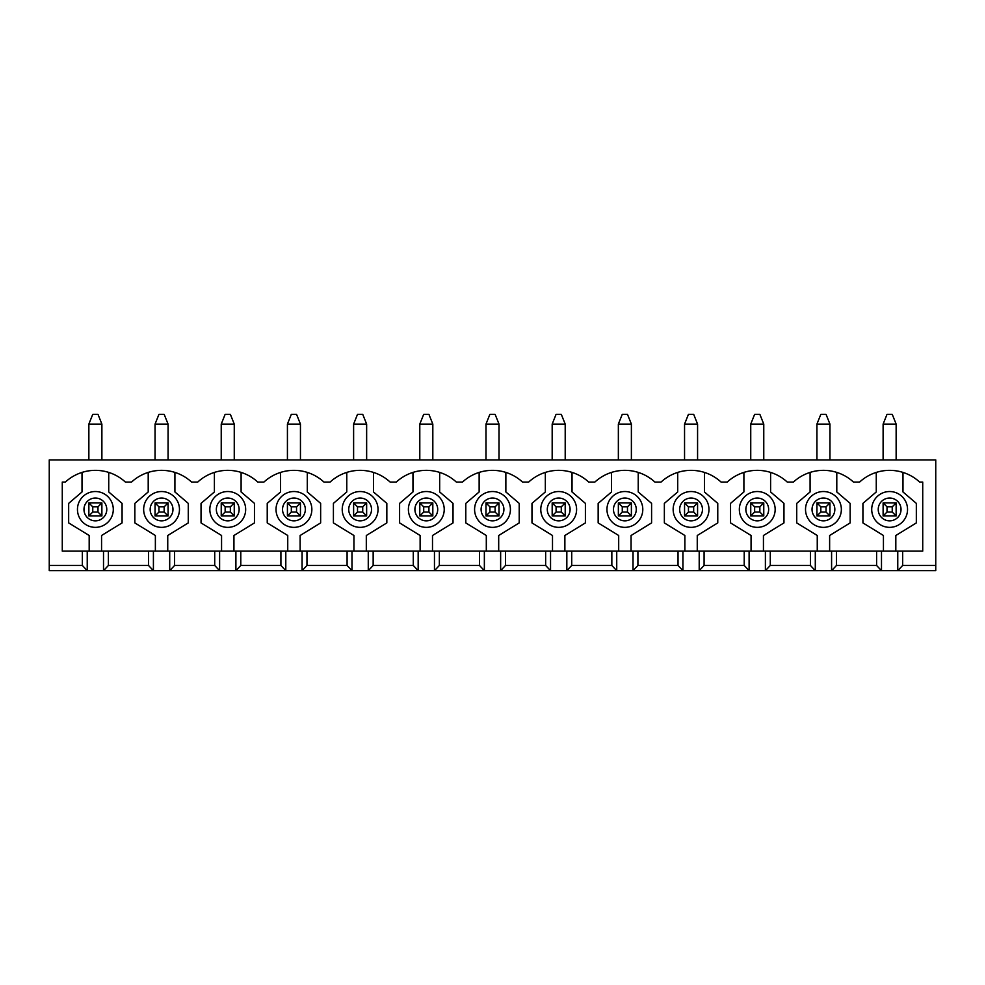 <?xml version="1.0" encoding="UTF-8"?>
<svg xmlns="http://www.w3.org/2000/svg" width="985" height="985" viewBox="0 0 985 985"><rect width="100%" height="100%" fill="white"/><g stroke="black" fill="none" stroke-linecap="round" stroke-linejoin="round"><path stroke-width="1.48" d="M887.017 506.832L887.017 512.04L892.238 512.04L892.238 506.832L887.017 506.832L883.114 502.929L896.141 502.929L896.141 515.955L883.114 515.955L887.017 512.04M896.141 459.921L896.141 424.092L892.238 414.328L887.017 414.328L883.114 424.092L883.114 459.921M896.141 424.092L883.114 424.092M892.238 506.832L896.141 502.929M896.141 515.955L892.238 512.04M883.114 515.955L883.114 502.929M820.837 506.832L820.837 512.04L826.046 512.04L826.046 506.832L820.837 506.832L816.922 502.929L829.949 502.929L829.949 515.955L816.922 515.955L820.837 512.04M829.949 459.921L829.949 424.092L826.046 414.328L820.837 414.328L816.922 424.092L816.922 459.921M829.949 424.092L816.922 424.092M826.046 506.832L829.949 502.929M829.949 515.955L826.046 512.04M816.922 515.955L816.922 502.929M754.645 506.832L754.645 512.04L759.854 512.04L759.854 506.832L754.645 506.832L750.742 502.929L763.769 502.929L763.769 515.955L750.742 515.955L754.645 512.04M763.769 459.921L763.769 424.092L759.854 414.328L754.645 414.328L750.742 424.092L750.742 459.921M763.769 424.092L750.742 424.092M759.854 506.832L763.769 502.929M763.769 515.955L759.854 512.04M750.742 515.955L750.742 502.929M688.453 506.832L688.453 512.04L693.674 512.04L693.674 506.832L688.453 506.832L684.55 502.929L697.577 502.929L697.577 515.955L684.55 515.955L688.453 512.04M697.577 459.921L697.577 424.092L693.674 414.328L688.453 414.328L684.55 424.092L684.55 459.921M697.577 424.092L684.55 424.092M693.674 506.832L697.577 502.929M697.577 515.955L693.674 512.04M684.55 515.955L684.55 502.929M622.274 506.832L622.274 512.04L627.482 512.04L627.482 506.832L622.274 506.832L618.358 502.929L631.385 502.929L631.385 515.955L618.358 515.955L622.274 512.04M631.385 459.921L631.385 424.092L627.482 414.328L622.274 414.328L618.358 424.092L618.358 459.921M631.385 424.092L618.358 424.092M627.482 506.832L631.385 502.929M631.385 515.955L627.482 512.04M618.358 515.955L618.358 502.929M556.082 506.832L556.082 512.04L561.29 512.04L561.29 506.832L556.082 506.832L552.179 502.929L565.205 502.929L565.205 515.955L552.179 515.955L556.082 512.04M565.205 459.921L565.205 424.092L561.29 414.328L556.082 414.328L552.179 424.092L552.179 459.921M565.205 424.092L552.179 424.092M561.29 506.832L565.205 502.929M565.205 515.955L561.29 512.04M552.179 515.955L552.179 502.929M489.89 506.832L489.89 512.04L495.11 512.04L495.11 506.832L489.89 506.832L485.987 502.929L499.013 502.929L499.013 515.955L485.987 515.955L489.89 512.04M499.013 459.921L499.013 424.092L495.11 414.328L489.89 414.328L485.987 424.092L485.987 459.921M499.013 424.092L485.987 424.092M495.11 506.832L499.013 502.929M499.013 515.955L495.11 512.04M485.987 515.955L485.987 502.929M423.71 506.832L423.71 512.04L428.918 512.04L428.918 506.832L423.71 506.832L419.795 502.929L432.821 502.929L432.821 515.955L419.795 515.955L423.71 512.04M432.821 459.921L432.821 424.092L428.918 414.328L423.71 414.328L419.795 424.092L419.795 459.921M432.821 424.092L419.795 424.092M428.918 506.832L432.821 502.929M432.821 515.955L428.918 512.04M419.795 515.955L419.795 502.929M357.518 506.832L357.518 512.04L362.726 512.04L362.726 506.832L357.518 506.832L353.615 502.929L366.642 502.929L366.642 515.955L353.615 515.955L357.518 512.04M366.642 459.921L366.642 424.092L362.726 414.328L357.518 414.328L353.615 424.092L353.615 459.921M366.642 424.092L353.615 424.092M362.726 506.832L366.642 502.929M366.642 515.955L362.726 512.04M353.615 515.955L353.615 502.929M291.326 506.832L291.326 512.04L296.547 512.04L296.547 506.832L291.326 506.832L287.423 502.929L300.45 502.929L300.45 515.955L287.423 515.955L291.326 512.04M300.45 459.921L300.45 424.092L296.547 414.328L291.326 414.328L287.423 424.092L287.423 459.921M300.45 424.092L287.423 424.092M296.547 506.832L300.45 502.929M300.45 515.955L296.547 512.04M287.423 515.955L287.423 502.929M225.146 506.832L225.146 512.04L230.355 512.04L230.355 506.832L225.146 506.832L221.231 502.929L234.258 502.929L234.258 515.955L221.231 515.955L225.146 512.04M234.258 459.921L234.258 424.092L230.355 414.328L225.146 414.328L221.231 424.092L221.231 459.921M234.258 424.092L221.231 424.092M230.355 506.832L234.258 502.929M234.258 515.955L230.355 512.04M221.231 515.955L221.231 502.929M158.954 506.832L158.954 512.04L164.163 512.04L164.163 506.832L158.954 506.832L155.051 502.929L168.078 502.929L168.078 515.955L155.051 515.955L158.954 512.04M168.078 459.921L168.078 424.092L164.163 414.328L158.954 414.328L155.051 424.092L155.051 459.921M168.078 424.092L155.051 424.092M164.163 506.832L168.078 502.929M168.078 515.955L164.163 512.04M155.051 515.955L155.051 502.929M92.762 506.832L92.762 512.04L97.983 512.04L97.983 506.832L92.762 506.832L88.859 502.929L101.886 502.929L101.886 515.955L88.859 515.955L92.762 512.04M101.886 459.921L101.886 424.092L97.983 414.328L92.762 414.328L88.859 424.092L88.859 459.921M101.886 424.092L88.859 424.092M97.983 506.832L101.886 502.929M101.886 515.955L97.983 512.04M88.859 515.955L88.859 502.929M108.399 551.132L62.277 551.132L62.277 482.071L65.355 482.071A44.3 44.3 0 0 1 125.391 482.071L131.534 482.071A44.3 44.3 0 0 1 191.582 482.071L197.726 482.071A44.3 44.3 0 0 1 257.774 482.071L263.918 482.071A44.3 44.3 0 0 1 323.954 482.071L330.098 482.071A44.3 44.3 0 0 1 390.146 482.071L396.29 482.071A44.3 44.3 0 0 1 456.338 482.071L462.482 482.071A44.3 44.3 0 0 1 522.518 482.071L528.662 482.071A44.3 44.3 0 0 1 588.71 482.071L594.854 482.071A44.3 44.3 0 0 1 654.902 482.071L661.046 482.071A44.3 44.3 0 0 1 721.082 482.071L727.226 482.071A44.3 44.3 0 0 1 787.274 482.071L793.417 482.071A44.3 44.3 0 0 1 853.466 482.071L859.609 482.071A44.3 44.3 0 0 1 919.645 482.071L922.723 482.071L922.723 551.132L108.399 551.132L108.399 565.464L103.511 570.672L49.25 570.672L49.25 459.921L935.75 459.921L935.75 565.464L902.654 565.464L897.766 570.672L103.511 570.672L103.511 551.132M87.234 551.132L87.234 570.672L82.346 565.464L49.25 565.464M153.414 551.132L153.414 570.672L148.526 565.464L108.399 565.464M935.75 565.464L935.75 570.672L897.766 570.672L897.766 551.132M902.654 551.132L902.654 565.464M82.346 565.464L82.346 551.132M876.268 472.406L876.268 491.958L862.922 503.372L862.922 522.912L883.434 535.495L883.434 551.132M895.821 551.132L895.821 535.495L916.333 522.912L916.333 503.372L902.986 491.958L902.986 472.406M881.489 551.132L881.489 570.672L876.601 565.464L836.474 565.464L831.586 570.672L831.586 551.132M836.474 551.132L836.474 565.464M876.601 565.464L876.601 551.132M219.606 551.132L219.606 570.672L214.718 565.464L174.591 565.464L169.703 570.672L169.703 551.132M174.591 551.132L174.591 565.464M214.718 565.464L214.718 551.132M810.089 472.406L810.089 491.958L796.73 503.372L796.73 522.912L817.255 535.495L817.255 551.132M763.437 551.132L763.437 535.495L783.962 522.912L783.962 503.372L770.602 491.958L770.602 472.406M743.897 472.406L743.897 491.958L730.538 503.372L730.538 522.912L751.062 535.495L751.062 551.132M697.257 551.132L697.257 535.495L717.769 522.912L717.769 503.372L704.423 491.958L704.423 472.406M677.705 472.406L677.705 491.958L664.358 503.372L664.358 522.912L684.87 535.495L684.87 551.132M148.206 472.406L148.206 491.958L134.846 503.372L134.846 522.912L155.371 535.495L155.371 551.132M148.526 565.464L148.526 551.132M82.014 472.406L82.014 491.958L68.667 503.372L68.667 522.912L89.179 535.495L89.179 551.132M871.713 509.442A17.915 17.915 0 0 1 898.579 493.928A17.915 17.915 0 0 1 898.579 524.956A17.915 17.915 0 0 1 871.713 509.442M805.521 509.442A17.915 17.915 0 0 1 832.399 493.928A17.915 17.915 0 0 1 832.399 524.956A17.915 17.915 0 0 1 805.521 509.442M739.341 509.442A17.915 17.915 0 0 1 766.207 493.928A17.915 17.915 0 0 1 766.207 524.956A17.915 17.915 0 0 1 739.341 509.442M765.394 551.132L765.394 570.672L770.282 565.464L770.282 551.132M673.149 509.442A17.915 17.915 0 0 1 700.015 493.928A17.915 17.915 0 0 1 700.015 524.956A17.915 17.915 0 0 1 673.149 509.442M699.202 551.132L699.202 570.672L704.09 565.464L704.09 551.132M606.957 509.442A17.915 17.915 0 0 1 633.835 493.928A17.915 17.915 0 0 1 633.835 524.956A17.915 17.915 0 0 1 606.957 509.442M633.023 551.132L633.023 570.672L637.911 565.464L637.911 551.132M540.777 509.442A17.915 17.915 0 0 1 567.643 493.928A17.915 17.915 0 0 1 567.643 524.956A17.915 17.915 0 0 1 540.777 509.442M566.831 551.132L566.831 570.672L571.719 565.464L571.719 551.132M474.585 509.442A17.915 17.915 0 0 1 501.463 493.928A17.915 17.915 0 0 1 501.463 524.956A17.915 17.915 0 0 1 474.585 509.442M500.639 551.132L500.639 570.672L505.527 565.464L505.527 551.132M408.393 509.442A17.915 17.915 0 0 1 435.271 493.928A17.915 17.915 0 0 1 435.271 524.956A17.915 17.915 0 0 1 408.393 509.442M434.459 551.132L434.459 570.672L439.347 565.464L439.347 551.132M342.214 509.442A17.915 17.915 0 0 1 369.079 493.928A17.915 17.915 0 0 1 369.079 524.956A17.915 17.915 0 0 1 342.214 509.442M368.267 551.132L368.267 570.672L373.155 565.464L373.155 551.132M276.022 509.442A17.915 17.915 0 0 1 302.9 493.928A17.915 17.915 0 0 1 302.9 524.956A17.915 17.915 0 0 1 276.022 509.442M302.075 551.132L302.075 570.672L306.963 565.464L306.963 551.132M209.83 509.442A17.915 17.915 0 0 1 236.708 493.928A17.915 17.915 0 0 1 236.708 524.956A17.915 17.915 0 0 1 209.83 509.442M235.895 551.132L235.895 570.672L240.783 565.464L240.783 551.132M143.65 509.442A17.915 17.915 0 0 1 170.516 493.928A17.915 17.915 0 0 1 170.516 524.956A17.915 17.915 0 0 1 143.65 509.442M77.458 509.442A17.915 17.915 0 0 1 104.336 493.928A17.915 17.915 0 0 1 104.336 524.956A17.915 17.915 0 0 1 77.458 509.442M101.566 551.132L101.566 535.495L122.078 522.912L122.078 503.372L108.732 491.958L108.732 472.406M167.745 551.132L167.745 535.495L188.27 522.912L188.27 503.372L174.911 491.958L174.911 472.406M285.798 551.132L285.798 570.672L280.91 565.464L240.783 565.464M214.398 472.406L214.398 491.958L201.038 503.372L201.038 522.912L221.563 535.495L221.563 551.132M233.938 551.132L233.938 535.495L254.462 522.912L254.462 503.372L241.103 491.958L241.103 472.406M351.977 551.132L351.977 570.672L347.089 565.464L306.963 565.464M280.91 565.464L280.91 551.132M280.577 472.406L280.577 491.958L267.231 503.372L267.231 522.912L287.743 535.495L287.743 551.132M300.129 551.132L300.129 535.495L320.642 522.912L320.642 503.372L307.295 491.958L307.295 472.406M418.169 551.132L418.169 570.672L413.281 565.464L373.155 565.464M347.089 565.464L347.089 551.132M346.769 472.406L346.769 491.958L333.41 503.372L333.41 522.912L353.935 535.495L353.935 551.132M366.309 551.132L366.309 535.495L386.834 522.912L386.834 503.372L373.475 491.958L373.475 472.406M484.361 551.132L484.361 570.672L479.473 565.464L439.347 565.464M413.281 565.464L413.281 551.132M412.961 472.406L412.961 491.958L399.602 503.372L399.602 522.912L420.127 535.495L420.127 551.132M432.501 551.132L432.501 535.495L453.026 522.912L453.026 503.372L439.667 491.958L439.667 472.406M550.541 551.132L550.541 570.672L545.653 565.464L505.527 565.464M479.473 565.464L479.473 551.132M479.141 472.406L479.141 491.958L465.794 503.372L465.794 522.912L486.307 535.495L486.307 551.132M498.693 551.132L498.693 535.495L519.206 522.912L519.206 503.372L505.859 491.958L505.859 472.406M616.733 551.132L616.733 570.672L611.845 565.464L571.719 565.464M545.653 565.464L545.653 551.132M545.333 472.406L545.333 491.958L531.974 503.372L531.974 522.912L552.499 535.495L552.499 551.132M564.873 551.132L564.873 535.495L585.398 522.912L585.398 503.372L572.039 491.958L572.039 472.406M682.925 551.132L682.925 570.672L678.037 565.464L637.911 565.464M611.845 565.464L611.845 551.132M611.525 472.406L611.525 491.958L598.166 503.372L598.166 522.912L618.691 535.495L618.691 551.132M631.065 551.132L631.065 535.495L651.59 522.912L651.59 503.372L638.231 491.958L638.231 472.406M749.105 551.132L749.105 570.672L744.217 565.464L704.09 565.464M678.037 565.464L678.037 551.132M744.217 565.464L744.217 551.132M815.297 551.132L815.297 570.672L810.409 565.464L810.409 551.132M829.629 551.132L829.629 535.495L850.154 522.912L850.154 503.372L836.794 491.958L836.794 472.406M810.409 565.464L770.282 565.464M878.226 509.442A11.401 11.401 0 0 1 895.328 499.567A11.401 11.401 0 0 1 895.328 519.317A11.401 11.401 0 0 1 878.226 509.442M812.034 509.442A11.401 11.401 0 0 1 829.136 499.567A11.401 11.401 0 0 1 829.136 519.317A11.401 11.401 0 0 1 812.034 509.442M745.854 509.442A11.401 11.401 0 0 1 762.956 499.567A11.401 11.401 0 0 1 762.956 519.317A11.401 11.401 0 0 1 745.854 509.442M679.662 509.442A11.401 11.401 0 0 1 696.764 499.567A11.401 11.401 0 0 1 696.764 519.317A11.401 11.401 0 0 1 679.662 509.442M613.47 509.442A11.401 11.401 0 0 1 630.572 499.567A11.401 11.401 0 0 1 630.572 519.317A11.401 11.401 0 0 1 613.47 509.442M547.291 509.442A11.401 11.401 0 0 1 564.393 499.567A11.401 11.401 0 0 1 564.393 519.317A11.401 11.401 0 0 1 547.291 509.442M481.099 509.442A11.401 11.401 0 0 1 498.201 499.567A11.401 11.401 0 0 1 498.201 519.317A11.401 11.401 0 0 1 481.099 509.442M414.907 509.442A11.401 11.401 0 0 1 432.009 499.567A11.401 11.401 0 0 1 432.009 519.317A11.401 11.401 0 0 1 414.907 509.442M348.727 509.442A11.401 11.401 0 0 1 365.829 499.567A11.401 11.401 0 0 1 365.829 519.317A11.401 11.401 0 0 1 348.727 509.442M282.535 509.442A11.401 11.401 0 0 1 299.637 499.567A11.401 11.401 0 0 1 299.637 519.317A11.401 11.401 0 0 1 282.535 509.442M216.343 509.442A11.401 11.401 0 0 1 233.445 499.567A11.401 11.401 0 0 1 233.445 519.317A11.401 11.401 0 0 1 216.343 509.442M150.163 509.442A11.401 11.401 0 0 1 167.265 499.567A11.401 11.401 0 0 1 167.265 519.317A11.401 11.401 0 0 1 150.163 509.442M83.971 509.442A11.401 11.401 0 0 1 101.073 499.567A11.401 11.401 0 0 1 101.073 519.317A11.401 11.401 0 0 1 83.971 509.442"/></g></svg>
